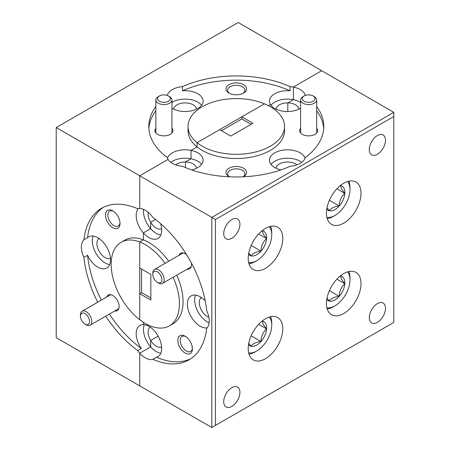 <?xml version="1.0" encoding="UTF-8"?>
<svg xmlns="http://www.w3.org/2000/svg" width="450" height="450" viewBox="0 0 450 450"><rect width="100%" height="100%" fill="white"/><g stroke="black" fill="none" stroke-linecap="round" stroke-linejoin="round"><path stroke-width="0.67" d="M300.617 128.317A9.006 5.197 0 0 0 302.287 134.336A9.006 5.197 0 0 0 315.028 134.336A9.006 5.197 0 0 0 316.699 128.317M243.27 176.811A10.294 5.946 0 0 0 243.562 176.648A10.294 5.946 0 0 0 243.562 168.238A10.294 5.946 0 0 0 229.005 168.238A10.294 5.946 0 0 0 229.005 176.648A10.294 5.946 0 0 0 229.297 176.811M243.157 176.816A8.623 4.978 0 0 0 244.901 173.807A8.623 4.978 0 0 0 242.376 170.291A8.623 4.978 0 0 0 232.982 169.211A8.623 4.978 0 0 0 227.661 173.807A8.623 4.978 0 0 0 229.41 176.816M298.896 109.147A11.453 6.609 -0 0 0 295.56 104.839A11.453 6.609 -0 0 0 287.809 102.904L287.809 111.51L287.809 102.904L293.377 99.692L293.377 87.086L293.377 99.692L287.809 102.904A11.453 6.609 -0 0 0 276.024 109.147M296.893 164.863A11.453 6.609 -0 0 0 295.56 163.935A11.453 6.609 -0 0 0 283.376 162.433A11.453 6.609 -0 0 0 276.024 168.238M196.537 168.238A11.453 6.609 -0 0 0 193.202 163.935A11.453 6.609 -0 0 0 185.451 162L185.451 167.569L185.451 162L191.019 158.788L191.019 150.379L191.019 158.788L185.451 162A11.453 6.609 -0 0 0 175.669 164.863M305.336 95.434A87.497 50.512 -0 0 0 305.28 95.394A18.011 10.401 -0 0 0 300.195 89.556A18.011 10.401 -0 0 0 293.377 87.086L321.716 70.723L393.772 112.326L393.772 116.528L215.449 219.482L215.449 425.396L393.772 322.442L393.772 116.528M109.395 314.055A87.497 50.518 -120 0 0 141.339 348.452A18.011 10.401 -120 0 1 139.933 325.434A18.011 10.401 -120 0 1 143.387 324.596L143.387 322.273L143.387 324.596A18.011 10.401 -120 0 1 148.939 326.329A18.011 10.401 -120 0 1 160.706 342.202A18.011 10.401 -120 0 1 157.944 356.636A18.011 10.401 -120 0 1 156.538 357.227L152.899 359.331A87.497 50.518 60 0 0 189.045 359.814A87.497 50.518 60 0 0 206.696 328.269A18.011 10.401 -120 0 0 206.696 310.714A87.497 50.518 60 0 0 152.899 217.53A18.011 10.401 -120 0 0 145.299 210.24A18.011 10.401 -120 0 0 139.748 208.502L139.748 175.781L56.227 127.558L238.191 22.5L321.716 70.723L293.377 87.086A18.011 10.401 -0 0 0 290.081 86.619L290.081 90.821A18.011 10.401 -0 0 0 269.449 101.109A18.011 10.401 -0 0 0 270.444 104.524L268.436 105.683L270.444 104.524A18.011 10.401 -0 0 0 274.725 108.461A18.011 10.401 -0 0 0 300.617 108.214M300.617 102.409A18.011 10.401 -0 0 0 300.195 102.161A18.011 10.401 -0 0 0 293.377 99.692A18.011 10.401 -0 0 0 270.984 105.311M305.1 158.102A18.011 10.401 -0 0 0 300.195 152.848A18.011 10.401 -0 0 0 280.564 150.598A18.011 10.401 -0 0 0 269.449 160.206A18.011 10.401 -0 0 0 274.725 167.558A18.011 10.401 -0 0 0 280.929 169.898M155.863 106.554A87.497 50.512 -0 0 0 148.787 126.456A87.497 50.512 -0 0 0 167.282 157.517A18.011 10.401 -0 0 0 168.086 159.418L139.748 175.781L168.086 159.418A18.011 10.401 -0 0 0 172.367 163.356A18.011 10.401 -0 0 0 182.481 166.292A87.497 50.512 -0 0 0 290.081 166.292A18.011 10.401 -0 0 0 305.28 157.517A87.497 50.512 -0 0 0 323.775 126.456A87.497 50.512 -0 0 0 316.699 106.554M301.787 162.304A18.011 10.401 -0 0 0 300.195 161.257A18.011 10.401 -0 0 0 270.984 164.407M191.632 169.898A18.011 10.401 -0 0 0 203.119 160.206A18.011 10.401 -0 0 0 197.843 152.848A18.011 10.401 -0 0 0 191.019 150.379L197.066 146.891A48.251 27.855 -0 0 0 202.162 150.356A48.251 27.855 -0 0 0 254.745 156.392A48.251 27.855 -0 0 0 284.535 130.657L284.535 126.456A48.251 27.855 -0 0 0 270.399 106.757A48.251 27.855 -0 0 0 264.398 103.815A48.251 27.855 -0 0 0 214.239 101.672A48.251 27.855 -0 0 0 188.032 126.456A48.251 27.855 -0 0 0 197.066 142.684A48.251 27.855 -0 0 0 202.162 146.154A48.251 27.855 -0 0 0 254.745 152.19A48.251 27.855 -0 0 0 284.535 126.456M201.583 164.407A18.011 10.401 -0 0 0 197.843 161.257A18.011 10.401 -0 0 0 191.019 158.788A18.011 10.401 -0 0 0 170.775 162.304M188.032 126.456L188.032 130.657A48.251 27.855 -0 0 0 197.066 146.891L197.066 142.684L219.634 129.656L230.732 136.069L252.934 123.249L241.83 116.843L264.398 103.815L197.066 142.684L197.066 146.891L191.019 150.379A18.011 10.401 -0 0 0 167.462 158.102M186.66 254.796A9.006 5.197 -120 0 0 185.124 253.693L185.124 253.693A9.006 5.197 -120 0 0 179.078 255.251M187.121 269.184A9.006 5.197 -120 0 0 191.498 264.724A9.006 5.197 -120 0 0 191.306 262.845M185.124 336.218L185.124 336.218A10.294 5.946 -120 0 0 177.846 340.419A10.294 5.946 -120 0 0 185.124 353.025A10.294 5.946 -120 0 0 192.403 348.823A10.294 5.946 -120 0 0 185.124 336.218M185.743 336.606A8.623 4.978 -120 0 0 181.997 336.471A8.623 4.978 -120 0 0 180.675 343.378A8.623 4.978 -120 0 0 186.311 350.978A8.623 4.978 -120 0 0 190.62 351.405A8.623 4.978 -120 0 0 192.381 348.098M201.358 297.568A11.453 6.609 -120 0 0 200.002 306.838A11.453 6.609 -120 0 0 207.394 316.637A11.453 6.609 -120 0 0 208.868 317.329M150.182 327.116A11.453 6.609 -120 0 0 150.666 340.436L158.119 336.139L150.666 340.436L150.666 346.871L150.666 340.436A11.453 6.609 -120 0 0 156.218 346.185A11.453 6.609 -120 0 0 161.618 346.922M105.756 316.159A87.497 50.518 -120 0 0 137.7 350.556A18.011 10.401 -120 0 0 139.748 353.171L150.666 346.871L139.748 353.171L139.748 385.897L139.748 353.171A18.011 10.401 -120 0 0 145.299 357.846A18.011 10.401 -120 0 0 152.899 359.331M144.338 324.664A18.011 10.401 -120 0 0 150.666 346.871A18.011 10.401 -120 0 0 156.218 351.546A18.011 10.401 -120 0 0 160.819 353.205M205.245 300.988A18.011 10.401 -120 0 0 200.115 296.781A18.011 10.401 -120 0 0 191.109 295.886A18.011 10.401 -120 0 0 188.347 310.326A18.011 10.401 -120 0 0 200.115 326.199A18.011 10.401 -120 0 0 207.118 327.819M195.514 295.116A18.011 10.401 -120 0 0 207.394 321.992A18.011 10.401 -120 0 0 209.098 322.847M173.109 277.273A48.251 27.861 60 0 1 169.425 325.828A48.251 27.861 60 0 1 145.299 323.438A48.251 27.861 60 0 1 139.748 319.708L139.748 293.653L150.851 300.066L150.851 274.427L139.748 268.02L139.748 241.965L143.387 239.867L143.387 232.881A18.011 10.401 -120 0 0 148.939 237.555A18.011 10.401 -120 0 0 157.944 238.444A18.011 10.401 -120 0 0 160.599 223.656M143.595 209.385A18.011 10.401 -120 0 0 150.666 228.679L143.387 232.881L150.666 228.679L150.666 222.249L155.492 219.465L150.666 222.249L150.666 228.679A18.011 10.401 -120 0 0 156.218 233.353A18.011 10.401 -120 0 0 160.819 235.013M169.425 325.828L173.064 323.73A48.251 27.861 -120 0 0 176.749 275.169M168.705 261.242A48.251 27.861 -120 0 0 148.939 242.544A48.251 27.861 -120 0 0 143.387 239.867L139.748 241.965A48.251 27.861 60 0 1 145.299 244.643A48.251 27.861 60 0 1 165.066 263.346M377.398 303.637A11.453 6.609 120 0 0 369.917 313.729A11.453 6.609 120 0 0 371.672 322.903A11.453 6.609 120 0 0 377.398 322.335A11.453 6.609 120 0 0 384.879 312.244A11.453 6.609 120 0 0 383.124 303.069A11.453 6.609 120 0 0 377.398 303.637M231.823 219.589A11.453 6.609 120 0 0 224.342 229.68A11.453 6.609 120 0 0 226.097 238.854A11.453 6.609 120 0 0 231.823 238.286A11.453 6.609 120 0 0 239.304 228.195A11.453 6.609 120 0 0 237.549 219.021A11.453 6.609 120 0 0 231.823 219.589M231.823 387.681A11.453 6.609 120 0 0 224.342 397.772A11.453 6.609 120 0 0 226.097 406.952A11.453 6.609 120 0 0 231.823 406.384A11.453 6.609 120 0 0 239.304 396.293A11.453 6.609 120 0 0 237.549 387.118A11.453 6.609 120 0 0 231.823 387.681M377.398 135.54A11.453 6.609 120 0 0 369.917 145.631A11.453 6.609 120 0 0 371.672 154.811A11.453 6.609 120 0 0 377.398 154.243A11.453 6.609 120 0 0 384.879 144.152A11.453 6.609 120 0 0 383.124 134.977A11.453 6.609 120 0 0 377.398 135.54M343.733 273.589A24.446 14.113 120 0 0 327.763 295.132A24.446 14.113 120 0 0 331.509 314.724A24.446 14.113 120 0 0 343.733 313.509A24.446 14.113 120 0 0 359.702 291.971A24.446 14.113 120 0 0 355.956 272.379A24.446 14.113 120 0 0 343.733 273.589M265.489 228.414A24.446 14.113 120 0 0 249.519 249.958A24.446 14.113 120 0 0 253.266 269.544A24.446 14.113 120 0 0 265.489 268.335A24.446 14.113 120 0 0 281.458 246.791A24.446 14.113 120 0 0 277.712 227.205A24.446 14.113 120 0 0 265.489 228.414M265.489 318.763A24.446 14.113 120 0 0 249.519 340.307A24.446 14.113 120 0 0 253.266 359.899A24.446 14.113 120 0 0 265.489 358.689A24.446 14.113 120 0 0 281.458 337.146A24.446 14.113 120 0 0 277.712 317.554A24.446 14.113 120 0 0 265.489 318.763M343.733 183.24A24.446 14.113 120 0 0 327.763 204.784A24.446 14.113 120 0 0 331.509 224.37A24.446 14.113 120 0 0 343.733 223.161A24.446 14.113 120 0 0 359.702 201.617A24.446 14.113 120 0 0 355.956 182.031A24.446 14.113 120 0 0 343.733 183.24M148.252 212.344A11.453 6.609 -120 0 0 150.666 222.249A11.453 6.609 -120 0 0 156.218 227.993A11.453 6.609 -120 0 0 161.618 228.729M323.702 128.554A87.497 50.512 -0 0 0 316.699 110.756M101.357 300.127A87.497 50.518 -120 0 1 87.536 255.268L83.897 257.366A18.011 10.401 -120 0 1 83.897 239.816A87.497 50.518 -120 0 1 101.554 208.271A87.497 50.518 -120 0 1 137.7 208.755A18.011 10.401 -120 0 1 139.748 208.502L139.748 175.781L211.809 217.384L393.772 112.326M150.851 297.962L141.57 292.607L139.748 293.653M141.57 292.607L141.57 269.072M221.451 130.708L241.83 118.941L241.83 116.843M56.227 127.558L56.227 337.674L139.748 385.897L211.809 427.5L211.809 217.384L215.449 219.482M251.111 124.301L241.83 118.941M215.449 425.396L211.809 427.5M156.538 357.227A87.497 50.518 -120 0 0 190.828 358.701M155.863 128.317A9.006 5.197 0 0 0 157.534 134.336A9.006 5.197 0 0 0 170.274 134.336A9.006 5.197 0 0 0 171.945 128.317M229.005 93.071A10.294 5.946 0 0 0 243.562 93.071A10.294 5.946 0 0 0 243.562 84.668A10.294 5.946 0 0 0 229.005 84.668A10.294 5.946 0 0 0 229.005 93.071L229.005 93.071M242.916 93.414A8.623 4.978 0 0 0 244.901 90.236A8.623 4.978 0 0 0 242.376 86.715A8.623 4.978 0 0 0 232.982 85.641A8.623 4.978 0 0 0 227.661 90.236A8.623 4.978 0 0 0 229.646 93.414M196.537 109.147A11.453 6.609 -0 0 0 193.202 104.839A11.453 6.609 -0 0 0 181.018 103.337A11.453 6.609 -0 0 0 173.672 109.147M171.945 108.214A18.011 10.401 -0 0 0 172.367 108.461A18.011 10.401 -0 0 0 191.998 110.717A18.011 10.401 -0 0 0 203.119 101.109A18.011 10.401 -0 0 0 197.843 93.758A18.011 10.401 -0 0 0 182.481 90.821A87.497 50.512 -0 0 1 290.081 90.821M201.583 105.311A18.011 10.401 -0 0 0 197.843 102.161A18.011 10.401 -0 0 0 171.945 102.409M114.744 310.973A9.006 5.197 -120 0 0 119.121 306.512A9.006 5.197 -120 0 0 112.748 295.481L112.748 295.481A9.006 5.197 -120 0 0 106.701 297.039M112.748 210.859L112.748 210.859A10.294 5.946 -120 0 0 105.469 215.061A10.294 5.946 -120 0 0 112.748 227.666A10.294 5.946 -120 0 0 120.026 223.464A10.294 5.946 -120 0 0 112.748 210.859M113.366 211.241A8.623 4.978 -120 0 0 109.62 211.112A8.623 4.978 -120 0 0 108.298 218.019A8.623 4.978 -120 0 0 113.934 225.619A8.623 4.978 -120 0 0 118.243 226.046A8.623 4.978 -120 0 0 120.004 222.733M99 238.472A11.453 6.609 -120 0 0 97.644 247.742A11.453 6.609 -120 0 0 105.036 257.541A11.453 6.609 -120 0 0 110.436 258.278M87.536 255.268A18.011 10.401 -120 0 0 97.763 267.103A18.011 10.401 -120 0 0 106.768 267.992A18.011 10.401 -120 0 0 109.53 253.558A18.011 10.401 -120 0 0 97.763 237.684A18.011 10.401 -120 0 0 88.751 236.796A18.011 10.401 -120 0 0 87.536 237.718L83.897 239.816M93.161 236.025A18.011 10.401 -120 0 0 105.036 262.901A18.011 10.401 -120 0 0 109.637 264.561M155.863 110.756A87.497 50.512 -0 0 0 148.86 128.554M137.7 350.556L141.339 348.452M83.897 257.366A87.497 50.518 -120 0 0 97.718 302.231M139.748 241.965A48.251 27.861 -120 0 0 121.174 242.257A48.251 27.861 -120 0 0 112.815 277.346A48.251 27.861 -120 0 0 139.748 319.708L139.748 241.965M290.081 86.619A87.497 50.512 -0 0 0 182.481 86.619A18.011 10.401 -0 0 0 167.282 95.394M138.296 208.62A18.011 10.401 -120 0 0 143.387 232.881L143.387 239.867A48.251 27.861 -120 0 0 124.813 240.154L121.174 242.257M103.41 207.281A87.497 50.518 -120 0 0 87.536 237.718M182.481 86.619L182.481 90.821M86.136 324.765L84.999 324.107A6.435 3.712 -120 0 0 89.55 321.48A6.435 3.712 -120 0 0 84.999 313.605A6.435 3.712 -120 0 0 80.449 316.232A6.435 3.712 -120 0 0 84.999 324.107L86.136 324.765A8.044 4.641 60 0 0 90.157 325.164A8.044 4.641 60 0 0 91.389 318.718A8.044 4.641 60 0 0 86.136 311.636A8.044 4.641 60 0 0 82.114 311.237A8.044 4.641 60 0 0 80.449 314.916L80.449 316.232M326.886 307.738A21.189 12.234 120 0 0 334.997 305.809A21.189 12.234 120 0 0 349.982 279.855A21.189 12.234 120 0 0 348.531 273.262A21.189 12.234 120 0 0 347.597 271.862M326.767 299.509A13.928 8.044 120 0 0 329.411 301.101A13.928 8.044 120 0 0 339.233 296.331A13.928 8.044 120 0 0 344.818 283.742A13.928 8.044 120 0 0 343.89 278.488A13.928 8.044 120 0 0 340.582 275.918A13.928 8.044 120 0 0 340.408 275.878M327.026 298.08L329.411 301.101C330.941 298.53 334.215 296.944 339.233 296.331C339.362 291.178 341.224 286.982 344.818 283.742L341.381 279.067L340.582 275.918M348.817 271.536A23.546 13.596 -60 0 1 349.982 277.931L349.982 279.855M334.997 305.809L333.332 306.771A23.546 13.596 -60 0 1 327.212 308.959M329.406 290.661L339.233 296.331M336.892 279.169L344.818 283.742M326.886 217.389A21.189 12.234 120 0 0 334.997 215.46A21.189 12.234 120 0 0 349.982 189.506A21.189 12.234 120 0 0 348.531 182.908A21.189 12.234 120 0 0 347.597 181.513M326.767 209.154A13.928 8.044 120 0 0 329.411 210.752A13.928 8.044 120 0 0 339.233 205.982A13.928 8.044 120 0 0 344.818 193.393A13.928 8.044 120 0 0 343.89 188.134A13.928 8.044 120 0 0 340.582 185.563A13.928 8.044 120 0 0 340.408 185.529M327.026 207.731L329.411 210.752C330.941 208.181 334.215 206.595 339.233 205.982C339.362 200.829 341.224 196.633 344.818 193.393L341.381 188.713L340.582 185.563M348.817 181.187A23.546 13.596 -60 0 1 349.982 187.583L349.982 189.506M334.997 215.46L333.332 216.422A23.546 13.596 -60 0 1 327.212 218.61M329.406 200.306L339.233 205.982M336.892 188.814L344.818 193.393M248.636 352.912A21.189 12.234 120 0 0 256.753 350.983A21.189 12.234 120 0 0 271.738 325.029A21.189 12.234 120 0 0 270.281 318.437A21.189 12.234 120 0 0 269.353 317.036M248.524 344.683A13.928 8.044 120 0 0 251.167 346.275A13.928 8.044 120 0 0 260.989 341.511A13.928 8.044 120 0 0 266.569 328.916A13.928 8.044 120 0 0 265.646 323.662A13.928 8.044 120 0 0 262.339 321.092A13.928 8.044 120 0 0 262.164 321.058M248.777 343.254L251.167 346.275C252.692 343.71 255.966 342.118 260.989 341.511C261.113 336.353 262.974 332.156 266.569 328.916L263.137 324.242L262.339 321.092M270.574 316.71A23.546 13.596 -60 0 1 271.738 323.111L271.738 325.029M256.753 350.983L255.088 351.945A23.546 13.596 -60 0 1 248.963 354.133M251.156 335.835L260.989 341.511M258.649 324.343L266.569 328.916M248.636 262.564A21.189 12.234 120 0 0 256.753 260.634A21.189 12.234 120 0 0 271.738 234.681A21.189 12.234 120 0 0 270.281 228.083A21.189 12.234 120 0 0 269.353 226.688M248.524 254.329A13.928 8.044 120 0 0 251.167 255.926A13.928 8.044 120 0 0 260.989 251.156A13.928 8.044 120 0 0 266.569 238.567A13.928 8.044 120 0 0 265.646 233.308A13.928 8.044 120 0 0 262.339 230.737A13.928 8.044 120 0 0 262.164 230.704M248.777 252.906L251.167 255.926C252.692 253.356 255.966 251.769 260.989 251.156C261.113 246.004 262.974 241.808 266.569 238.567L263.137 233.893L262.339 230.737M270.574 226.361A23.546 13.596 -60 0 1 271.738 232.757L271.738 234.681M256.753 260.634L255.088 261.596A23.546 13.596 -60 0 1 248.963 263.784M251.156 245.481L260.989 251.156M258.649 233.989L266.569 238.567M158.513 282.977L157.376 282.324A6.435 3.712 -120 0 0 161.927 279.697A6.435 3.712 -120 0 0 157.376 271.817A6.435 3.712 -120 0 0 152.826 274.444A6.435 3.712 -120 0 0 157.376 282.324L158.513 282.977A8.044 4.641 60 0 0 162.534 283.376A8.044 4.641 60 0 0 163.766 276.93A8.044 4.641 60 0 0 158.513 269.848A8.044 4.641 60 0 0 154.491 269.449A8.044 4.641 60 0 0 152.826 273.127L152.826 274.444M304.11 101.239A6.435 3.712 -0 0 0 313.206 101.239A6.435 3.712 -0 0 0 313.206 95.985L314.348 96.643A8.044 4.641 180 0 1 316.699 99.928A8.044 4.641 180 0 1 311.738 104.214A8.044 4.641 180 0 1 302.974 103.207A8.044 4.641 180 0 1 300.617 99.928A8.044 4.641 180 0 1 302.974 96.643L304.11 95.985A6.435 3.712 -0 0 0 304.11 101.239M314.348 96.643L313.206 95.985A6.435 3.712 -0 0 0 304.11 95.985M159.356 101.239A6.435 3.712 -0 0 0 168.452 101.239A6.435 3.712 -0 0 0 168.452 95.985L169.594 96.643A8.044 4.641 180 0 1 171.945 99.928A8.044 4.641 180 0 1 166.984 104.214A8.044 4.641 180 0 1 158.22 103.207A8.044 4.641 180 0 1 155.863 99.928A8.044 4.641 180 0 1 158.22 96.643L159.356 95.985A6.435 3.712 -0 0 0 159.356 101.239M169.594 96.643L168.452 95.985A6.435 3.712 -0 0 0 159.356 95.985M118.8 308.627L90.157 325.164M110.756 294.699L82.114 311.237M191.177 266.839L162.534 283.376M183.133 252.911L154.491 269.449M316.699 132.998L316.699 99.928M300.617 132.998L300.617 99.928M171.945 132.998L171.945 99.928M155.863 132.998L155.863 99.928"/></g></svg>
